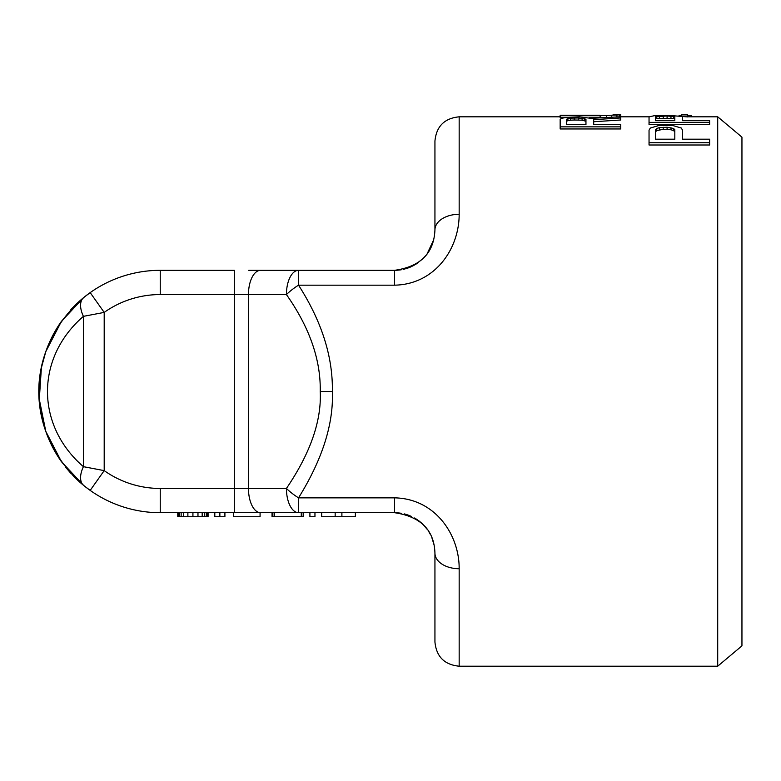 <?xml version="1.0" encoding="UTF-8"?>
<svg xmlns="http://www.w3.org/2000/svg" width="781" height="781" viewBox="0 0 781 781"><rect width="100%" height="100%" fill="white"/><g stroke="black" fill="none" stroke-linecap="round" stroke-linejoin="round"><path stroke-width="1.17" d="M741.95 645.867L741.95 137.153L717.71 116.818L717.71 666.203L741.95 645.867M560.162 116.818L459.169 116.818L459.169 214.287C459.179 249.49 434.421 284.489 394.542 285.172L298.537 285.172C321.684 321.274 332.96 356.712 332.364 391.506C333.633 423.995 322.368 459.433 298.537 497.848L298.537 512.697L394.542 512.697L355.355 512.697L355.355 516.739L321.694 516.739L321.694 512.697L314.958 512.697L314.958 516.739L309.911 516.739L309.911 512.697L303.174 512.697L303.174 516.739L272.042 516.739L272.042 512.697L260.073 512.697L274.619 512.697L233.412 512.697L233.412 516.739L260.073 516.739L260.073 512.697M560.162 126.854L560.162 128.963L620.758 128.963L620.758 126.854L560.162 126.854L560.162 119.444L561.451 118.341L565.327 117.58L579.502 116.896L591.11 118.341L620.758 116.75L620.758 117.951L593.687 119.678L593.687 124.657L620.758 124.657L620.758 126.854M620.758 117.951L620.758 119.991L593.687 121.738L593.687 124.657M589.167 117.755L601.419 117.736L600.13 117.755L600.13 115.725L560.162 115.725L560.162 115.207L600.13 115.207M560.162 115.725L560.162 117.755L564.37 117.755M682.555 132.282L682.555 139.194L709.636 139.194L709.636 142.747L649.04 142.747L649.04 130.144L650.329 128.035L659.349 125.36L672.246 125.36L681.266 128.035L682.555 130.144L682.555 139.194M649.04 142.747L649.04 144.993L709.636 144.993L709.636 142.747M682.555 118.937L682.555 120.684L709.636 120.684L709.636 122.383L649.04 122.383L649.04 116.896L654.195 115.725L668.38 115.363L687.719 116.916L687.719 114.895L681.266 114.895L687.719 114.895M649.04 122.383L649.04 124.462L709.636 124.462L709.636 122.383M566.615 124.657L585.955 124.657L585.955 119.21L578.213 117.951L570.481 118.146L566.615 119.21L566.615 124.657L566.615 121.26L567.904 120.596L567.904 118.556M620.758 116.75L620.758 114.807L600.13 115.725M655.484 139.194L674.823 139.194L674.823 129.714L673.534 128.445L667.091 127.244L659.349 127.635L656.772 128.445L655.484 129.714L655.484 139.194L655.484 131.843L656.772 130.573L656.772 128.445M682.555 116.896L682.555 120.684M655.484 120.684L674.823 120.684L674.823 116.75L667.091 115.949L655.484 116.75L655.484 120.684L655.484 118.78L656.772 118.351L656.772 116.32M687.719 115.529L691.585 115.529L691.585 116.818M678.816 115.891L681.266 115.705M574.347 117.951L574.347 119.991L582.079 120.186L585.955 121.26L585.955 124.657M574.347 119.991L570.481 120.186L570.481 118.146M570.481 120.186L567.904 120.596M578.213 119.991L578.213 117.951M582.079 120.186L582.079 118.146M584.657 120.596L584.657 118.556M656.772 118.351L673.534 118.351L674.823 118.78L674.823 120.684M656.772 130.573L663.215 129.353L670.957 129.753L673.534 130.573L674.823 131.843L674.823 139.194M298.576 270.324L394.542 270.324L298.537 270.324L298.537 285.172A24.24 7.79 144 0 0 286.422 294.554C309.569 327.473 320.835 359.787 320.239 391.506C321.606 420.93 310.33 453.253 286.422 488.457A24.24 7.79 36 0 0 298.537 497.848L394.542 497.848C435.066 498.59 459.394 534.536 459.169 568.734L459.111 565.59M659.349 118.097L659.349 116.066M663.215 117.98L663.215 115.949M667.091 117.98L667.091 115.949M670.957 118.097L670.957 116.066M673.534 118.351L673.534 116.32M659.349 129.753L659.349 127.635M663.215 129.353L663.215 127.244M667.091 129.353L667.091 127.244M670.957 129.753L670.957 127.635M673.534 130.573L673.534 128.445M394.795 270.324L396.973 270.246M403.318 269.357L404.294 269.123M413.286 265.706L418.128 262.719M423.077 258.511L425.577 255.777M427.197 253.698L433.738 239.679M434.939 229.995L434.939 229.926C433.933 253.22 420.471 266.692 394.542 270.324L394.844 270.324M459.169 116.818C444.457 118.253 436.374 126.327 434.939 141.049L434.939 229.926A24.24 15.64 180 0 1 459.169 214.287M160.242 294.554L160.242 270.324L234.329 270.324L234.329 294.554L160.242 294.554A96.951 96.951 0 0 0 104.195 312.4L83.421 316.344C35.516 357.678 35.516 425.342 83.421 466.677L104.195 470.621A96.951 96.951 0 0 0 160.242 488.457L234.329 488.457L234.329 294.554L286.422 294.554A24.24 12.115 -90 0 1 298.537 270.324L248.739 270.324M248.807 270.324L394.542 270.324L248.807 270.324M41.578 366.885A121.192 121.192 0 0 1 61.016 321.938A121.192 121.192 0 0 0 41.578 366.885A121.192 121.192 0 0 1 61.016 321.938L73.746 306.621A121.192 121.192 0 0 1 90.186 292.621L83.694 297.551C23.811 349.234 23.811 433.777 83.694 485.47L90.186 490.4A121.192 121.192 0 0 0 160.242 512.697L298.537 512.697A24.24 12.115 90 0 1 286.422 488.457L248.465 488.457A24.24 12.115 90 0 0 260.581 512.697M408.151 515.06L404.167 513.859M416.937 519.472L414.526 517.988L416.927 519.472M422.706 524.139L420.939 522.518M421.184 522.733L419.075 521.005M400.194 513.097L396.387 512.746M394.971 512.697L394.542 512.697C420.734 516.632 434.207 530.104 434.939 553.094L434.939 641.972L434.939 553.094A24.24 15.64 180 0 0 459.169 568.734L459.169 666.203L717.71 666.203M39.304 399.364A121.192 121.192 0 0 1 41.383 367.841A121.192 121.192 0 0 0 61.016 461.093L73.746 476.39A121.192 121.192 0 0 0 160.242 512.697L160.242 488.457M88.438 293.881L89.776 292.914M70.729 473.208L65.575 467.184M60.03 459.667L51.605 445.219M45.386 430.175L42.594 420.617M41.305 414.799L39.362 400.272M39.304 399.276L39.304 383.735M39.362 382.797L41.305 368.222M42.574 362.501L45.386 352.846M51.605 337.792L60.03 323.354M89.776 490.107L88.438 489.14M160.242 270.324A121.192 121.192 0 0 0 70.729 309.813A121.192 121.192 0 0 1 160.242 270.324A121.192 121.192 0 0 0 90.186 292.621A121.192 121.192 0 0 1 160.242 270.324M396.914 270.246L400.487 269.884M411.948 266.38L404.685 269.025L412.056 266.321M415.209 264.632L417.796 262.953L415.199 264.642M421.701 259.829L422.794 258.794M400.419 269.894L397.295 270.226M434.197 545.382L431.825 537.543M430.497 534.692L428.935 531.91M427.305 529.469L423.009 524.442M83.421 466.677A24.24 13.218 129.2 0 0 83.694 485.47L61.465 461.727L45.796 431.376L39.304 399.364L41.383 367.831L45.786 351.655L61.465 321.294L83.694 297.551A24.24 13.218 -129.2 0 0 83.421 316.344L83.421 466.677M335.156 512.697L335.156 516.739M341.893 512.697L341.893 516.739M224.908 512.697L224.908 516.739L214.804 516.739L214.804 512.697M208.078 512.697L208.078 516.739L177.775 516.739L177.775 512.697M274.619 512.697L274.619 516.739M272.881 512.697L272.881 516.739M219.861 512.697L219.861 516.739M178.624 512.697L178.624 516.739M179.464 512.697L179.464 516.739M181.143 512.697L181.143 516.739M183.672 512.697L183.672 516.739M187.879 512.697L187.879 516.739M192.927 512.697L192.927 516.739M197.974 512.697L197.974 516.739M202.181 512.697L202.181 516.739M204.71 512.697L204.71 516.739M206.389 512.697L206.389 516.739M207.238 512.697L207.238 516.739M606.583 117.453L606.583 115.627M611.738 117.179L611.738 115.442M616.892 116.925L616.892 115.139M619.47 116.808L619.47 114.934M681.266 116.193L681.266 114.895M394.542 285.172L394.542 270.324L401.551 269.709M41.383 367.841A121.192 121.192 0 0 0 61.016 461.093M73.756 476.41A121.192 121.192 0 0 0 90.186 490.4L104.195 470.621L104.195 312.4L90.186 292.621M260.581 270.324A24.24 12.115 -90 0 0 248.465 294.554L248.465 488.457L234.329 488.457L234.329 512.697M332.364 391.506L320.239 391.506M394.542 497.848L394.542 512.697L400.126 513.088M620.758 116.818L649.187 116.818M687.719 116.818L717.71 116.818M613.026 114.797L620.758 114.797M411.236 516.309L404.802 514.025L411.245 516.319M422.775 524.207L416.995 519.511M394.542 512.697L401.414 513.293M231.391 512.697L233.412 512.697M404.265 269.133L408.463 267.844M410.298 267.122L415.677 264.349L422.931 258.667M459.169 666.203C444.457 664.768 436.374 656.694 434.939 641.972M50.96 339.11L45.757 351.743M41.383 415.18L41.569 416.107M45.552 430.673L50.96 443.891M301.281 512.697L301.281 516.739"/></g></svg>
